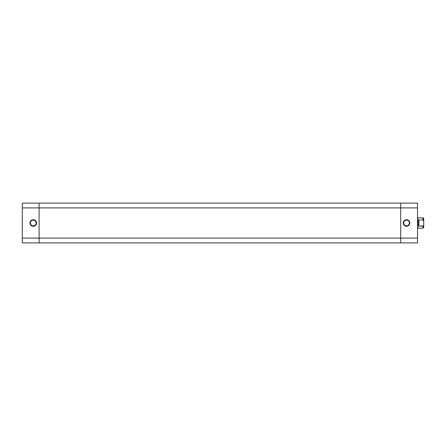 <?xml version="1.0" encoding="UTF-8"?>
<svg xmlns="http://www.w3.org/2000/svg" width="446" height="446" viewBox="0 0 446 446"><rect width="100%" height="100%" fill="white"/><g stroke="black" fill="none" stroke-linecap="round" stroke-linejoin="round"><path stroke-width="0.67" d="M33.277 220.118L33.277 219.705A3.295 3.295 0 0 1 36.572 223A3.295 3.295 0 0 1 33.277 226.295L35.608 225.33L36.572 223L36.014 221.171L34.537 219.956L32.636 219.772L30.947 220.67L30.049 222.359L30.233 224.26L32.017 226.044L33.277 226.295L33.277 225.882A2.882 2.882 0 0 0 36.159 223A2.882 2.882 0 0 0 33.277 220.118A2.882 2.882 0 0 0 30.395 223A2.882 2.882 0 0 0 33.277 225.882L33.277 226.295A3.295 3.295 0 0 1 29.982 223A3.295 3.295 0 0 1 33.277 219.705L33.277 220.118A2.882 2.882 0 0 1 36.159 223A2.882 2.882 0 0 1 33.277 225.882A2.882 2.882 0 0 1 30.395 223A2.882 2.882 0 0 1 33.277 220.118L32.173 220.335M39.109 203.103L22.3 203.103L22.3 242.897L39.109 242.897L39.109 203.103L22.3 203.103L22.3 207.903L39.109 207.903L39.109 238.097L22.3 238.097L22.3 207.903L39.109 207.903L39.109 203.103L39.109 207.903L400.714 207.903L400.714 203.103L39.109 203.103L417.523 203.103L400.714 203.103L400.714 207.903L39.109 207.903L39.109 238.097L22.3 238.097L22.3 242.897L39.109 242.897L39.109 238.097L39.109 242.897L400.714 242.897L39.109 242.897L39.109 238.097L400.714 238.097L39.109 238.097L39.109 203.103M33.277 225.882L34.381 225.665M34.877 225.397L35.318 225.04M35.674 224.6L36.104 223.563M36.159 223L35.942 221.896M35.674 221.4L35.318 220.96M34.877 220.603L33.84 220.173M31.677 220.603L31.242 220.96M30.88 221.4L30.451 222.437M30.395 223L30.618 224.104M30.88 224.6L31.242 225.04M31.677 225.397L32.714 225.827M400.714 242.897L400.714 203.192L400.714 238.097L400.714 207.903L417.523 207.903L417.523 203.103L417.523 238.097L417.523 207.903L400.714 207.903L400.714 242.897L400.714 239.034L400.714 242.897L417.523 242.897L417.523 238.097L400.714 238.097L417.523 238.097L417.523 242.897L400.714 242.897M406.546 225.882L406.546 226.295A3.295 3.295 0 0 1 403.251 223A3.295 3.295 0 0 1 406.546 219.705L404.215 220.67L403.251 223L403.808 224.829L405.286 226.044L407.187 226.228L408.876 225.33L409.774 223.641L409.59 221.74L407.806 219.956L406.546 219.705L406.546 220.118A2.882 2.882 0 0 0 403.663 223A2.882 2.882 0 0 0 406.546 225.882A2.882 2.882 0 0 0 409.428 223A2.882 2.882 0 0 0 406.546 220.118L406.546 219.705A3.295 3.295 0 0 1 409.841 223A3.295 3.295 0 0 1 406.546 226.295L406.546 225.882A2.882 2.882 0 0 1 403.663 223A2.882 2.882 0 0 1 406.546 220.118A2.882 2.882 0 0 1 409.428 223A2.882 2.882 0 0 1 406.546 225.882L407.65 225.665M406.546 220.118L405.442 220.335M404.946 220.603L404.511 220.96M404.148 221.4L403.719 222.437M403.663 223L403.886 224.104M404.148 224.6L404.511 225.04M404.946 225.397L405.983 225.827M408.146 225.397L408.586 225.04M408.943 224.6L409.372 223.563M409.428 223L409.211 221.896M408.943 221.4L408.586 220.96M408.146 220.603L407.109 220.173M423.7 221.283L423.7 218.54A0.686 0.686 0 0 0 423.014 217.854L423.014 219.911L423.7 221.283L423.7 218.54A0.686 0.686 0 0 0 423.014 217.854L423.014 219.911L423.678 220.865L423.7 224.717L423.7 221.283M417.523 217.509L417.869 217.854L417.869 228.146L417.523 228.491L417.869 228.146L423.014 228.146L423.014 226.089L418.894 226.089L417.869 223L418.894 219.911L423.014 219.911L418.894 219.911L418.894 226.089L418.894 219.911L417.869 223L417.869 217.854L417.523 217.509M420.957 225.916L423.544 225.916L420.957 225.916M423.7 227.46L423.7 224.717L423.7 227.46L423.014 228.146L417.869 228.146L417.869 223L418.894 226.089L423.014 226.089L423.014 228.146M423.7 221.227L423.7 221.779M423.7 224.221L423.7 224.773M423.315 225.971L423.014 226.089L423.315 225.971M417.869 217.854L423.014 217.854"/></g></svg>
